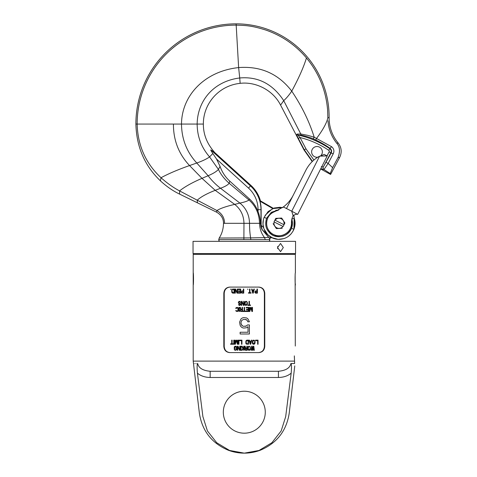 <?xml version="1.0" encoding="UTF-8"?>
<svg xmlns="http://www.w3.org/2000/svg" width="477" height="477" viewBox="0 0 477 477"><rect width="100%" height="100%" fill="white"/><g stroke="black" fill="none" stroke-linecap="round" stroke-linejoin="round"><path stroke-width="0.72" d="M261.002 227.153L260.424 223.319C260.448 219.909 259.649 215.98 258.045 211.52C256.119 206.565 253.251 202.367 249.429 198.921L229.777 181.141C225.406 177.152 222.163 172.233 220.046 166.384L216.564 159.079L212.831 153.505C210.834 150.47 210.274 149.361 211.138 150.195L214.602 152.413L213.368 150.905C206.654 142.808 203.315 133.864 203.357 124.074C203.214 104.022 218.496 85.58 240.164 83.344C254.956 81.495 272.749 89.539 280.589 105.125L304.01 149.969L312.208 161.584M203.357 124.074L181.493 124.074C181.725 95.43 204.609 71.198 238.631 67.585C260.663 65.909 278.371 73.762 291.751 91.143C301.875 106.276 309.352 121.635 314.194 137.209L331.563 146.672L330.066 148.371C331.575 149.617 331.95 151.155 331.193 152.974L323.281 167.069L321.289 166.616M285.818 237.862L283.821 238.643L278.097 239.353L271.616 237.576L278.097 239.353L283.821 238.643L285.818 237.862L283.821 238.643L278.097 239.353L272.957 238.196L267.907 234.922L263.942 228.853L262.988 224.172L263.429 219.486L262.988 224.172L263.942 228.853L267.907 234.922L272.957 238.196L278.097 239.353L283.821 238.643L285.818 237.862L283.821 238.643L278.097 239.353L271.616 237.576L269.6 238.446L262.63 230.188M263.501 227.457L261.885 226.003L260.967 227.028C262.559 230.874 262.755 231.017 261.551 227.469L261.968 228.769M261.885 226.003L261.008 225.222L260.746 225.776M214.602 152.413L250.926 185.41A32.752 32.752 0 0 1 260.46 200.883L273.321 208.306L282.426 207.62L279.933 207.28L274.209 207.996L268.116 211.538L264.121 217.351L266.554 218.323C264.258 226.164 266.721 231.977 273.941 235.769C281.835 238.112 287.679 235.626 291.483 228.316C292.663 225.275 292.759 222.199 291.763 219.092M262.249 229.848L267.841 234.857M261.116 225.871L261.551 227.469M269.6 238.446L269.845 239.615A2.945 2.945 0 0 1 269.29 241.332L269.845 239.615L218.752 239.615A2.945 2.945 0 0 0 219.301 241.332L218.752 239.615L219.211 238.029C221.954 233.772 223.385 228.871 223.498 223.319C223.504 218.544 221.173 214.817 216.516 212.134L179.632 194.121C173.05 190.991 166.646 186.567 160.421 180.855C144.686 165.811 136.505 146.886 135.885 124.074A100.224 100.224 0 0 1 236.109 23.85A93.021 93.021 0 0 1 329.124 117.67A38.977 38.977 0 0 0 338.163 142.969L336.786 143.285C332.29 137.662 329.476 131.3 328.337 124.199L327.949 120.753M193.036 241.332L295.555 241.332L295.555 253.615L193.036 253.615L193.036 241.332M277.531 247.557L280.542 251.653L283.32 247.557L280.542 243.461L277.531 247.557M295.144 282.456L295.394 285.043C294.989 285.419 294.989 272.385 295.394 272.761L295.394 254.336L193.203 254.336L193.203 272.761C193.602 272.385 193.602 285.419 193.203 285.043L193.203 272.761M223.826 293.313C224.136 289.527 226.086 287.452 229.681 287.088L258.916 287.088C262.505 287.452 264.455 289.527 264.771 293.313L264.771 346.374C264.455 350.16 262.505 352.235 258.916 352.598L229.681 352.598C226.086 352.235 224.136 350.16 223.826 346.374L224.22 346.374L224.22 293.313L223.826 293.313L223.826 346.374M230.075 287.088C226.486 287.452 224.53 289.527 224.22 293.313M197.669 363.486C192.142 363.492 192.142 363.492 197.669 363.492C198.611 367.982 202.773 370.575 210.16 371.267L278.437 371.267C285.824 370.575 289.986 367.982 290.922 363.492L294.631 363.492C294.828 367.075 294.828 367.075 294.631 363.492L294.339 355.872C295.49 342.564 295.49 342.564 294.339 355.872L294.363 357.404M295.293 346.052L295.144 275.348M294.768 365.901L289.211 413.249C286.456 430.898 276.851 443.211 260.406 450.187C255.219 452.148 249.859 453.138 244.313 453.15L229.55 450.455L216.707 442.722L207.423 430.946L202.904 416.654L197.418 373.151C196.661 364.124 197.579 363.528 197.669 363.492M290.922 363.492C291.012 363.54 291.93 364.064 291.179 373.151L285.687 416.654L281.168 430.946L271.89 442.722L259.047 450.455L244.29 453.15C238.768 453.138 233.426 452.16 228.256 450.21C211.77 443.252 202.147 430.928 199.386 413.249L193.203 361.113L294.613 361.113M244.296 391.229A20.976 20.976 0 0 1 265.278 412.206A20.976 20.976 0 0 1 244.296 433.188A20.976 20.976 0 0 1 223.319 412.206A20.976 20.976 0 0 1 244.296 391.229M224.22 346.374C224.53 350.16 226.486 352.235 230.075 352.598M258.516 352.598C262.111 352.235 264.061 350.16 264.377 346.374L264.377 293.313C264.061 289.527 262.111 287.452 258.516 287.088M253.251 346.213L252.703 349.522L253.251 346.213L253.794 346.213L254.342 350.303L253.931 350.303L253.525 347.167L252.977 350.303L252.428 350.303L251.886 347.167L251.474 350.303L251.069 350.303L251.612 346.213L251.069 350.303M248.881 346.213L250.318 346.821L250.318 349.695L249.429 350.303L248.267 350.04L247.79 347.602M247.998 346.821L248.267 346.469L247.998 346.821M244.653 346.213L244.993 348.389L244.653 346.213L245.13 346.213L245.673 348.037L246.836 348.037L246.836 346.213L247.247 346.213L247.247 350.303L245.267 350.219L244.719 348.997M244.993 348.389L244.79 348.735L244.993 348.389M242.197 350.303L243.699 348.299L242.197 350.303L241.648 350.303L242.876 348.651L241.648 346.213L242.197 346.213L243.216 348.216L242.197 346.213M239.74 349.784L238.035 346.213L237.421 346.213L237.421 350.303L237.826 350.303L237.826 346.821L239.532 350.303L240.146 350.303L240.146 346.213L239.74 346.213L239.74 349.784L238.035 346.213M235.781 346.213L236.67 346.821L236.872 348.908L236.395 346.469L235.167 346.213L234.279 346.821L234.213 348.472L235.233 348.472L235.233 347.954L234.618 347.954L234.618 347.256M235.781 350.303L236.67 349.695L236.872 348.908L236.67 349.695L235.781 350.303L234.553 350.04L234.213 349.259L234.618 349.259M235.167 346.731L234.69 346.994L236.055 346.821L236.461 347.602L236.258 349.522L235.167 349.784M255.052 342.85L255.052 341.544L254.849 343.637L254.301 344.156L253.072 344.156L252.393 343.285L252.321 341.544M252.524 340.763L252.798 340.411L252.524 340.763M253.072 340.238L253.412 340.149L253.072 340.238M251.367 340.149L251.778 340.149L250.681 344.245L250.139 344.245L249.048 340.149L249.453 340.149L249.727 341.198L251.093 341.198L251.367 340.149L251.093 341.198M246.865 340.149L248.499 340.149L248.499 344.245L246.251 343.983L245.768 341.544M245.977 340.763L246.251 340.411L245.977 340.763M241.952 340.149L241.952 344.245L241.541 344.245L241.541 340.673L239.496 340.673L239.496 340.149L241.952 340.149L241.952 344.245M238.947 340.149L238.947 344.245L238.536 344.245L238.536 340.149L238.947 340.149L238.947 344.245M236.353 340.584L237.379 344.245L237.993 344.245L237.993 340.149L237.582 340.149L237.582 343.374L236.628 340.149L236.079 340.149L235.125 343.374L235.125 340.149L234.72 340.149L234.72 344.245L235.334 344.245L236.353 340.584L235.334 344.245M233.217 343.81L233.217 344.245L230.624 344.245L230.624 343.81L231.715 343.81L231.715 340.149L232.126 340.149L232.126 343.81L233.217 343.81L233.217 344.245M251.874 311.493L252.488 311.493L252.488 307.397L252.077 307.397L252.077 310.622L251.123 307.397L250.574 307.397L249.62 310.622L249.62 307.397L249.209 307.397L249.209 311.493L249.823 311.493L250.848 307.832L251.874 311.493L250.848 307.832M242.525 311.493L242.525 307.397L242.525 311.493L240.545 311.403L240.068 310.795L240.545 309.4L239.931 307.397L240.408 307.397L240.957 309.227L240.408 307.397M237.337 307.397L238.226 308.005L238.428 310.098L237.951 307.659L236.383 307.486L235.835 308.005L235.769 308.44L236.175 308.44M237.337 311.493L237.951 311.231L238.428 310.098L237.951 311.231L237.337 311.493L236.109 311.231L235.769 310.444L236.175 310.444M236.723 307.921L236.246 308.184L237.612 308.005L238.017 308.792L237.814 310.706L236.723 310.968M245.744 301.339L246.633 301.422L247.313 302.299L247.384 304.04L246.901 305.173L245.13 305.173L244.653 302.734M244.856 301.947L245.13 301.601L244.856 301.947M243.699 304.91L241.988 301.339L241.374 301.339L241.374 305.429L241.785 305.429L241.785 301.947L243.491 305.429L244.105 305.429L244.105 301.339L243.699 301.339L243.699 304.91L241.988 301.339M239.329 301.858L240.831 302.472L239.877 301.339L238.989 301.422L238.303 302.299L238.715 303.426L240.146 303.95L239.74 304.91L238.512 304.475L239.055 305.346L239.74 305.429M238.715 302.382L239.055 301.947L238.715 302.645M240.629 304.475L240.283 303.426L239.329 303.169M240.557 304.821L240.014 305.346L240.557 304.821M255.761 293.146L257.401 293.146L257.401 289.056L256.99 289.056L256.99 290.887L255.422 290.97L254.873 292.192M255.422 293.063L254.945 292.455L255.422 293.063M253.919 289.056L254.33 289.056L253.233 293.146L252.691 293.146L251.6 289.056L252.005 289.056L252.279 290.099L253.645 290.099L253.919 289.056L253.645 290.099M251.051 292.711L251.051 293.146L248.457 293.146L248.457 292.711L249.549 292.711L249.549 289.056L249.96 289.056L249.96 292.711L251.051 292.711L251.051 293.146M237.272 292.628L235.56 289.056L234.946 289.056L234.946 293.146L235.358 293.146L235.358 289.664L237.063 293.146L237.677 293.146L237.677 289.056L237.272 289.056L237.272 292.628L235.56 289.056M231.13 289.056L230.785 289.491L230.785 289.056L231.13 289.491M247.497 324.932L246.406 325.976L247.497 324.932L249.405 324.932L249.405 333.995L240.128 333.995L240.128 332.248L248.04 332.248L248.04 326.673L246.675 327.723L243.675 328.069L242.31 327.723L240.945 326.673L240.128 325.284L239.579 322.148L240.945 319.012L242.31 317.962L243.675 317.616L246.675 317.962L248.04 319.012L249.405 321.796L247.772 321.796L247.223 320.401L246.406 319.709L243.675 319.357L241.761 320.401L240.945 322.494L241.219 324.235L240.945 323.191M241.761 325.284L241.219 324.235L242.584 325.976L241.761 325.284M243.675 326.328L242.584 325.976L243.675 326.328L246.406 325.976L245.315 326.328M252.703 349.522L252.16 346.213L251.612 346.213M252.428 350.303L251.886 347.167M253.931 350.303L253.525 347.167M248.881 350.303L248.267 350.04L247.79 348.908M250.109 347.602L249.906 349.522L248.404 349.522L248.267 347.256L249.429 346.731M250.109 348.908L249.429 349.784M245.607 350.303L244.719 349.343M246.836 348.562L246.836 349.868L245.196 349.605L245.333 348.651L246.836 348.562M243.699 348.299L243.699 350.303L244.105 350.303L244.105 346.213L243.699 346.213L243.699 347.602L243.216 348.216M240.694 346.213L240.694 350.303L241.106 350.303L241.106 346.213L240.694 346.213M258.051 340.149L258.051 344.245L257.646 344.245L257.646 340.673L255.594 340.673L255.594 340.149L258.051 340.149M255.052 341.544L254.575 340.411L253.412 340.149M253.412 344.245L252.524 343.637L252.321 342.85M254.64 341.544L254.438 343.458L252.935 343.458L252.798 341.198L253.961 340.673M254.64 342.85L253.961 343.72M250.139 344.245L249.048 340.149M251.027 341.544L249.799 341.544L250.413 343.899L251.027 341.544L250.413 343.899M246.865 344.245L245.977 343.637L245.768 342.85M246.865 343.72L246.251 343.202L246.251 341.198L246.865 340.673L248.094 340.673L248.094 343.72L246.865 343.72M237.582 343.374L236.628 340.149M233.76 340.149L233.76 344.245L234.171 344.245L234.171 340.149L233.76 340.149M250.574 307.397L249.62 310.622M248.255 307.921L246.21 307.921L246.21 307.397L248.666 307.397L248.666 311.493L246.21 311.493L246.21 310.968L248.255 310.968L248.255 309.835L246.478 309.835L246.478 309.311L248.255 309.311L248.255 307.921M245.661 311.493L243.067 311.493L243.067 311.058L244.158 311.058L244.158 307.397L244.57 307.397L244.57 311.058L245.661 311.058L245.661 311.493M242.525 307.397L242.113 307.397L242.113 309.227L240.957 309.227M240.819 309.752L242.113 309.752L242.113 311.058L240.611 310.968L240.408 310.271M240.819 311.058L240.408 310.533M238.977 307.397L238.977 311.493L239.382 311.493L239.382 307.397L238.977 307.397M250.52 305.429L247.927 305.429L247.927 304.994L249.018 304.994L249.018 301.339L249.429 301.339L249.429 304.994L250.52 304.994L250.52 305.429M245.744 305.429L245.13 305.173L244.653 304.04M246.973 302.734L246.77 304.648L245.267 304.648L245.13 302.382L246.287 301.858M246.973 304.04L246.287 304.91M240.629 304.123L239.74 303.169M240.831 302.472L239.877 301.339M239.329 304.91L238.917 304.475M255.761 290.887L254.873 291.841M256.99 291.405L256.99 292.711L255.35 292.455L255.487 291.495L256.99 291.405M252.691 293.146L251.6 289.056M253.579 290.451L252.351 290.451L252.965 292.8L253.579 290.451L252.965 292.8M247.575 289.056L247.915 289.491L247.575 289.056M241.296 292.455L241.773 290.97L243.342 290.887L243.342 289.056L243.753 289.056L243.753 293.146L241.773 293.063L241.296 292.455M242.048 291.405L243.342 291.405L243.342 292.711L241.839 292.628L241.636 291.93M242.048 292.711L241.636 292.192M240.271 289.575L238.226 289.575L238.226 289.056L240.682 289.056L240.682 293.146L238.226 293.146L238.226 292.628L240.271 292.628L240.271 291.495L238.5 291.495L238.5 290.97L240.271 290.97L240.271 289.575M234.404 293.146L232.764 293.146L231.876 292.538L231.673 290.451L232.424 289.14L234.404 289.056L234.404 293.146M232.764 289.575L233.992 289.575L233.992 292.628L232.287 292.365L232.084 290.451M232.764 292.628L232.084 291.757M243.675 319.357L241.761 320.401L240.945 322.494M247.772 321.796L247.223 320.401L245.315 319.357M212.831 153.505L209.582 156.915C206.738 158.942 202.475 160.982 196.792 163.021C186.787 152.115 181.689 139.135 181.493 124.074L137.149 124.074A98.96 98.96 0 0 1 236.109 25.114C245.774 25.472 251.278 25.49 265.671 30.009C281.818 35.602 295.412 44.916 306.449 57.95C318.833 72.939 325.874 90.171 327.58 109.638L327.86 117.664C326.834 122.738 323.108 129.601 316.674 138.258A1.968 0.358 115 0 1 315.571 139.886C321.736 142.903 326.566 145.735 330.066 148.371L329.84 148.699A90.284 90.284 0 0 0 298.322 135.122L301.333 135.224C303.76 135.546 310.956 137.77 313.24 138.843L315.571 139.886M312.477 161.327L304.278 149.748L298.334 138.425C296.861 135.557 296.45 134.115 297.088 134.097L300.772 133.989L307.921 135.385L314.194 137.209L313.24 138.843M313.908 160.039L305.99 148.854L300.045 137.525L298.334 138.425L300.224 142.021M319.399 171.44L320.657 168.953L330.597 174.451L330.191 173.545L332.624 167.636L338.032 157.565C340.286 151.507 339.874 146.743 336.786 143.285M331.563 146.672C333.948 148.699 334.496 151.096 333.208 153.862L330.853 152.795L323.239 167.111A1.968 1.825 -134.3 0 0 323.943 169.544L320.812 168.643M321.093 168.822L321.45 169.037M321.701 169.174L322.011 169.335M322.309 169.478L322.637 169.609M280.589 105.125L283.708 100.623C286.242 98.435 288.925 95.275 291.751 91.143C298.882 77.906 303.783 66.84 306.449 57.95C318.833 72.939 325.874 90.171 327.58 109.638L327.86 117.664M260.424 223.319L249.525 223.319C249.31 214.948 246.108 208.205 239.919 203.089L220.505 188.254L215.216 190.329L201.998 178.344L189.548 165.555C178.744 154.059 173.372 140.232 173.425 124.074M249.429 198.921L248.94 199.976C255.702 205.933 259.232 213.714 259.524 223.319C259.691 228.775 261.366 233.545 264.556 237.624L250.646 237.886C249.9 233.652 249.531 228.799 249.525 223.319L224.542 223.319C224.554 217.911 222.02 213.654 216.946 210.548L179.555 190.901C173.282 187.574 167.111 183.186 161.029 177.73C145.712 163.414 137.752 145.527 137.149 124.074L135.885 124.074M224.542 223.319L223.498 223.319M272.731 208.544L260.031 201.211A32.251 32.251 0 0 1 261.152 209.653L261.152 225.353M275.742 210.285L276.708 210.84M275.628 235.292L274.251 235.888M271.055 237.272L269.094 238.118M260.031 201.211L260.46 200.883M276.469 210.124L277.268 210.584M293.218 215.586L293.116 215.771A15.395 15.395 -153.2 0 0 291.459 223.051A12.444 12.444 0 0 1 276.433 235.495L274.973 236.127M293.808 215.008L294.249 218.263C295.436 221.978 295.323 225.651 293.915 229.288L294.601 227.153L292.938 231.309L293.915 229.288L291.483 228.316L293.915 229.288L294.166 218.007L294.601 227.153L293.915 229.288C291 235.674 286.045 239.037 279.039 239.382C275.104 239.347 271.628 238.071 268.605 235.555L264.962 231.083C262.624 226.635 262.344 222.055 264.121 217.351L264.115 217.351M338.032 157.565L339.66 157.404C342.092 152.288 341.592 147.476 338.163 142.969M330.597 174.451L339.66 157.404M333.059 148.299L332.654 147.715M317.795 157.201A5.372 5.372 0 0 1 311.624 151.889A5.372 5.372 0 0 1 316.996 146.517A5.372 5.372 0 0 1 320.58 155.89L324.145 154.405L327.234 155.931L297.66 214.4L318.07 174.069M327.031 155.824L329.13 151.877A1.21 1.21 0 0 0 328.742 150.309A88.334 88.334 0 0 0 300.045 137.525C298.119 135.587 297.541 134.788 298.322 135.122L297.088 134.097M333.208 153.862L328.146 163.426L323.99 169.49L330.191 173.545M293.116 215.765L293.116 215.771C295.096 214.388 296.611 213.934 297.66 214.4L291.751 211.21L319.608 156.152L327.21 155.913M327.162 155.896L325.946 155.287M291.835 219.319A15.395 15.395 -153.2 0 0 291.459 223.051A12.444 12.444 0 0 1 266.911 226.217A12.444 12.444 0 0 1 274.841 211.591C265.313 214.453 263.662 228.853 272.295 233.796C280.1 239.353 292.127 232.609 291.459 223.051L291.459 223.051A15.395 15.395 -153.2 0 1 293.116 215.771L291.751 211.21L283.35 206.958C287.53 203.84 290.827 199.923 293.242 195.206L305.882 170.217C309.03 164.118 313.604 159.425 319.608 156.152M274.841 211.591L283.35 206.958M283.129 226.503L284.906 222.992L281.68 218.055L275.897 218.377M275.789 218.383L274.901 220.135L275.789 218.383L281.68 218.055L284.906 222.992L283.881 224.679A5.05 5.05 0 0 0 275.038 220.207L284.018 224.75M274.013 221.888L274.901 220.135M273.184 223.731L276.35 228.584L282.14 228.262M286.492 208.544L293.242 195.206M277.298 210.601A32.752 32.752 0 0 0 278.806 209.88M282.533 207.644A32.752 32.752 0 0 0 283.266 207.119M282.241 228.256L276.35 228.584L273.124 223.641M274.156 221.96L282.992 226.432A5.05 5.05 0 0 1 274.156 221.96M240.164 83.344L239.728 77.978C257.985 76.35 272.647 83.898 283.708 100.623L300.772 133.989A1.968 0.996 100.1 0 0 301.333 135.224M220.046 166.384L218.43 169.424L209.582 156.915C201.366 147.429 197.228 136.488 197.156 124.074C197.424 101.052 213.422 81.227 239.728 77.978L238.631 67.585L236.109 23.85M213.368 150.905L213.38 151.68M229.777 181.141L229.163 183.251C224.351 179.012 220.773 174.403 218.43 169.424C216.528 171.523 213.094 173.628 208.121 175.733L196.792 163.021L189.548 165.555C178.034 169.609 168.53 173.67 161.029 177.73L160.421 180.855M216.564 159.079L248.499 188.087A29.139 29.139 0 0 1 258.045 209.653L258.045 211.52M268.42 237.367L264.556 237.624L265.236 239.615M258.045 209.653L260.967 209.653L260.967 225.239M248.499 188.087L250.467 185.923A32.066 32.066 0 0 1 260.967 209.653L261.152 209.653M211.138 150.195L250.467 185.923L250.926 185.41M285.687 416.654C290.421 412.08 290.421 412.08 285.687 416.654M202.904 416.654C198.176 412.08 198.176 412.08 202.904 416.654M291.179 373.151C287.953 375.906 283.702 377.355 278.437 377.492L210.16 377.492C204.889 377.355 200.644 375.906 197.418 373.151M278.437 371.267L278.437 377.492M210.16 371.267L210.16 377.492M264.771 293.313L264.377 293.313M264.377 346.374L264.771 346.374M277.65 248.684A4.096 2.898 -90 0 0 277.763 247.557A4.096 2.898 90 0 0 277.65 246.43M250.795 239.615L250.646 237.886L243.896 237.94L243.89 239.615M179.632 194.121L179.555 190.901C184.808 186.716 192.285 182.53 201.998 178.344L208.121 175.733C211.478 180.252 215.604 184.432 220.505 188.254C225.061 186.585 227.946 184.921 229.163 183.251L248.94 199.976C247.807 201.014 244.802 202.051 239.919 203.089L234.69 204.377C240.688 209.147 243.783 215.461 243.968 223.319L243.896 237.94L219.211 238.029M304.01 149.969L305.99 148.854M323.99 169.49A1.968 1.813 -135.1 0 1 323.281 167.069M327.866 117.664L329.124 117.67M197.478 202.838L197.156 200.286C200.704 196.965 206.726 193.644 215.216 190.329L234.69 204.377C225.979 206.428 220.064 208.491 216.946 210.548L216.516 212.134M294.249 218.263L291.9 219.044M328.146 163.426L332.624 167.636L328.146 163.426L326.238 162.407M329.13 151.877L330.853 152.795A3.16 3.16 0 0 0 329.84 148.699L328.742 150.309M201.521 254.336L200 253.615M193.203 285.043L193.203 361.113M287.076 254.336L288.597 253.615M291.841 219.307L291.483 228.316C288.472 236.771 276.499 239.567 270.06 233.325L269.63 232.937M288.597 236.198L291.119 233.861M265.093 215.33L272.504 208.64L282.426 207.62L279.933 207.28L273.321 208.306L282.426 207.62L272.504 208.64L265.093 215.33M294.84 220.624L295.048 224.053L294.84 220.624M266.554 218.323L271.359 212.283L278.699 209.88M294.601 227.153L292.938 231.309"/></g></svg>
